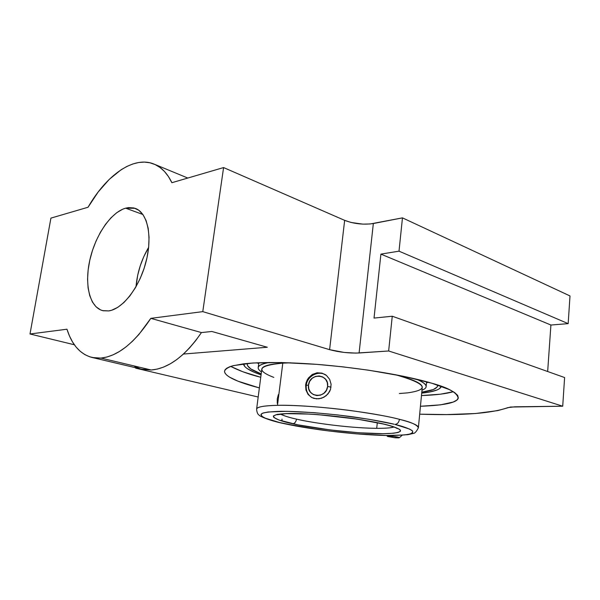 <?xml version="1.0" encoding="UTF-8"?>
<svg xmlns="http://www.w3.org/2000/svg" width="600" height="600" viewBox="0 0 600 600"><rect width="100%" height="100%" fill="white"/><g stroke="black" fill="none" stroke-linecap="round" stroke-linejoin="round"><path stroke-width="0.9" d="M260.752 377.288C249.308 374.415 239.288 370.785 230.708 366.413L243 371.827L260.752 377.288M431.985 383.272C414.893 378.12 376.702 369.697 321.87 364.77C291.293 362.212 261.33 361.793 243.255 363.877L232.507 365.865C227.647 367.522 224.978 369.368 224.498 371.4C225.083 377.737 244.013 383.903 259.373 387.923L237.952 381.173L229.59 377.16L226.837 375.21L225.127 373.327L224.498 371.528L225 369.832L226.673 368.257L229.538 366.832L233.595 365.58L252.84 363L281.603 362.543L317.228 364.388L342.877 366.855L368.46 370.178L403.778 376.358L431.985 383.272L449.43 389.625L454.71 392.61L457.658 395.385L458.325 397.905L456.803 400.132L453.225 402.045L440.55 404.842L420.442 406.268C443.888 405.39 456.465 402.78 458.168 398.438C457.545 392.91 448.815 387.855 431.985 383.272M284.572 423.683L318.653 429.623C338.618 432.428 365.827 435.06 387.173 435.48C396.945 435.487 404.28 435.067 409.17 434.228C412.418 433.192 413.393 431.963 412.08 430.545C408.487 428.347 402.787 426.308 394.987 424.425C397.41 424.132 398.895 422.43 399.45 419.317C410.79 421.965 417.097 424.785 418.38 427.77C416.482 431.58 414.787 433.463 413.295 433.418L407.812 434.692L391.342 435.555C362.265 435.533 313.822 430.132 284.145 423.638C267.39 420.263 258.315 415.298 259.5 415.388C257.805 414.585 256.845 412.47 256.62 409.058C257.257 406.86 264.21 405.615 277.485 405.322L282.795 363.135L281.91 362.55L282.795 363.135C269.565 364.058 262.575 365.993 261.84 368.947L256.62 409.058C256.837 406.942 263.798 405.697 277.485 405.322C297.082 404.963 328.267 407.528 351.495 410.678C374.61 413.985 390.592 416.865 399.45 419.317C398.895 422.43 397.41 424.132 394.987 424.425L409.702 429.12L412.658 431.115L412.635 432.787L409.77 434.077L404.295 434.97L386.73 435.472L356.235 433.838L328.928 430.987L302.595 427.14L279.69 422.565L265.275 418.185L261.705 416.197L260.903 414.45L263.025 413.025L268.118 411.982L286.725 411.315L314.22 412.688L337.92 414.967L368.933 419.265L394.11 424.215C386.355 422.295 374.257 420.075 357.825 417.548C334.748 414.188 302.28 411.21 280.65 411.3C271.237 411.585 264.99 412.32 261.907 413.498C260.603 414.832 261.42 416.257 264.36 417.78C269.993 420.037 276.728 422.01 284.572 423.683L284.115 423.63L284.572 423.683M281.985 419.092L282.038 421.028M280.478 414.075C284.528 416.04 289.875 417.72 296.52 419.13C295.98 421.942 294.72 423.48 292.733 423.75C278.468 420.9 259.305 414.067 290.543 413.46C308.827 413.467 335.52 415.957 354.442 418.71C367.928 420.787 377.895 422.61 384.345 424.185L385.028 424.35C391.643 425.925 396.525 427.643 399.675 429.495C402.735 431.918 396.248 433.853 378.99 433.695C345.24 432.975 305.873 426.855 293.415 423.9L292.733 423.75C294.72 423.48 295.98 421.942 296.52 419.13C307.343 421.875 345.255 427.95 376.71 428.34L377.303 422.692L376.71 428.34C385.222 428.37 390.967 427.935 393.938 427.035C390.713 427.957 384.967 428.393 376.71 428.34C354.517 428.235 317.925 424.035 296.52 419.13C288.697 417.353 283.35 415.673 280.478 414.075M391.815 436.245C388.778 436.043 387.375 436.125 387.607 436.485L395.115 437.798L387.57 436.447L392.963 436.35L399.18 437.46L398.655 437.88L395.115 437.798L399.39 437.7C398.963 437.168 396.435 436.688 391.815 436.245M125.625 208.163L135.135 208.32C147.428 212.438 152.7 235.905 146.085 261.57C139.597 287.243 122.663 309.105 108.712 310.913L102.63 310.62C89.49 307.14 84.262 284.197 89.918 259.657C95.46 235.118 111 212.235 125.625 208.163L142.913 214.5L125.625 208.163L128.49 207.6L133.935 207.952L138.825 210.285L142.942 214.553L146.115 220.627L148.185 228.308L149.047 237.292L148.657 247.222L147 257.685L144.15 268.23L140.227 278.4L135.398 287.76L129.877 295.913L123.915 302.528L117.757 307.358L111.66 310.237L108.712 310.913L103.17 310.755L100.613 309.923L96.075 306.832L92.4 301.98L89.715 295.582L88.088 287.903L87.57 279.218L88.148 269.865L89.805 260.16L92.468 250.433L96.052 241.02L100.433 232.245L105.465 224.407L110.985 217.792L116.797 212.655L122.708 209.205L125.625 208.163M201.442 332.572L150.817 318.353C134.453 343.028 117.833 356.272 100.95 358.08L151.245 370.005C168.51 368.52 185.243 356.04 201.442 332.572L211.89 331.478L267.3 347.25L183.465 354.045L267.3 347.25L211.89 331.478L201.442 332.572L195.638 340.695L189.525 347.962L183.203 354.285L176.745 359.595L170.235 363.847L163.762 367.013L157.41 369.06L151.245 370.005L100.95 358.08L92.34 357.532C80.4 354.42 71.94 344.978 66.96 329.212L30 333.99L74.355 344.76L30 333.99L66.96 329.212L69.45 335.925L72.502 341.895L76.088 347.04L80.19 351.285L84.765 354.57L89.782 356.827L95.198 358.013L100.95 358.08L106.988 357.007L113.235 354.772L119.625 351.382L126.075 346.86L132.502 341.228L138.833 334.553L150.817 318.353L201.442 332.572M261.067 374.865C249.735 370.965 243.862 367.298 243.458 363.855L245.093 366.877L247.26 368.618L254.085 372.195L261.067 374.865M426.51 382.702L428.52 382.267L426.51 382.702M437.662 385.05L437.662 385.822C436.912 388.755 431.625 390.87 421.793 392.175L433.275 389.565L437.1 387.067L437.662 385.05M261.45 371.94C259.028 370.327 257.955 368.82 258.233 367.418C258.705 365.303 262.395 363.653 269.303 362.452C257.873 364.582 255.255 367.748 261.45 371.94M273.84 377.415C255.308 370.222 258.293 365.46 282.795 363.135L277.485 405.322C307.62 404.513 370.605 411.735 399.45 419.317C412.44 422.678 418.748 425.498 418.38 427.77L422.243 387.502C422.655 383.752 413.7 379.478 395.37 374.692C426.428 383.587 430.463 389.647 407.498 392.88L399.353 393.518M326.183 375.218C318.757 369.975 307.05 375.983 306.255 385.388L305.618 384.99L306.157 382.47L308.535 377.865L312.337 374.452L317.062 372.78L322.035 373.125L326.468 375.45L329.663 379.365L331.103 384.27L330.517 389.4L327.983 393.952L323.933 397.252L319.02 398.82L314.025 398.438L311.565 397.418L308.077 394.425L305.94 390.03L305.618 384.99L306.255 385.388C305.827 390.562 307.642 394.597 311.715 397.5C307.642 394.597 305.827 390.562 306.255 385.388L308.505 385.05L306.255 385.388C307.05 375.983 318.757 369.975 326.183 375.218M278.377 394.59L277.252 398.842L277.26 403.41M331.035 387.135L327.608 386.452C326.572 399.165 306.495 397.597 308.505 385.05L308.775 388.853L310.455 392.19L313.298 394.56L316.868 395.588L320.618 395.115L323.985 393.21L326.438 390.173L327.608 386.452L327.308 382.635L325.605 379.298L322.748 376.95L319.185 375.952L315.45 376.44L312.112 378.337L309.675 381.36L308.505 385.05C309.525 372.472 329.498 373.845 327.608 386.452L331.035 387.135M385.028 424.35L357.225 419.123L318.097 414.645L300.413 413.618L286.343 413.543L277.103 414.382L273.3 416.025L273.832 417.472L278.955 420.015L297.923 424.838L330.135 429.93L358.86 432.765L383.265 433.71L393.607 433.23L398.07 432.465L400.312 431.362L400.545 430.688L399.158 429.135L392.445 426.375L385.028 424.35M290.745 362.812L282.795 363.135L290.745 362.812M331.103 384.27L330.517 389.4L329.475 391.793L326.115 395.79L321.54 398.272L316.485 398.88L311.76 397.522L308.077 394.425L305.94 390.03L305.618 384.99L307.14 380.055L308.535 377.865L312.337 374.452L317.062 372.78L322.035 373.125L326.468 375.45L329.663 379.365L331.103 384.27M421.98 390.188C428.985 387.487 427.132 383.812 416.423 379.155C423.263 382.028 426.495 384.592 426.112 386.842C425.865 388.132 424.485 389.243 421.98 390.188M256.868 362.775L258.728 363.645L256.868 362.775M261.195 373.913C251.505 370.282 246.862 366.907 247.267 363.795L247.522 365.618L250.77 368.903L261.195 373.913M441.412 386.34L439.252 388.853L436.785 390.075L429.382 392.048L421.702 393.135C433.673 391.875 440.243 389.61 441.412 386.34M453.338 391.71L440.423 394.192L421.463 395.565C435.697 395.062 446.325 393.772 453.338 391.71M399.007 251.167L568.17 323.64L550.912 325.028L380.91 254.115L399.007 251.167L568.17 323.64L550.912 325.028L547.665 371.52L550.912 325.028L380.91 254.115L399.007 251.167L402.465 217.868L399.007 251.167M388.65 350.985L562.71 406.215L564.607 377.543L392.257 316.23L388.65 350.985L355.86 353.108L344.243 352.447L329.603 349.665L202.778 311.632L150.817 318.353L202.778 311.632L329.603 349.665L344.647 220.358C353.955 223.875 363.517 224.933 373.343 223.53L359.093 352.987L388.65 350.985L392.257 316.23L374.025 318.082L380.91 254.115L374.025 318.082L392.257 316.23L564.607 377.543L562.71 406.215L388.65 350.985M92.347 357.532L142.387 369.337L151.245 370.005L141.735 369.188M148.635 247.395C141.45 259.538 137.243 272.632 136.02 286.688L137.7 275.197L140.235 265.845L143.715 256.808L148.635 247.395M258.188 397.02L135.66 368.16L135.72 367.77L135.66 368.16L258.188 397.02M419.678 414.173L446.722 414.585L475.56 413.513L497.79 410.603L510.518 407.04L562.71 406.215L514.912 406.8L507.877 407.61C491.55 413.46 462.15 415.65 419.678 414.173M137.01 368.07L135.66 368.16L137.01 368.07M570 295.942L568.17 323.64L570 295.942L402.465 217.868L373.343 223.53L359.093 352.987C349.118 353.355 339.293 352.245 329.603 349.665L344.647 220.358L223.59 167.565L202.778 311.632L223.59 167.565L171.892 182.7L168.458 176.572L164.49 171.495L160.035 167.49L155.175 164.587L149.962 162.795L144.465 162.097L138.757 162.488L132.907 163.935L126.968 166.395L121.012 169.822L109.282 179.347L98.16 192.007L88.043 207.248C106.507 175.08 133.538 155.708 153.825 164.002C161.265 166.988 167.288 173.22 171.892 182.7L223.59 167.565L344.647 220.358L351.12 222.472L362.745 224.123L370.155 223.98L402.465 217.868L570 295.942M139.755 368.618L134.55 366.36M88.043 207.248L50.918 218.115L30 333.99L50.918 218.115L88.043 207.248M277.147 414.743L286.312 413.64L309.413 414.09C335.745 415.658 366.615 419.993 384.397 424.275C391.268 426.007 395.482 427.395 397.058 428.438L397.05 428.438M386.678 435.518L387.585 436.463M258.233 367.418L258.855 362.692M326.085 375.142L325.485 374.722M402.15 435.255L399.33 437.745M426.143 386.528L426.6 381.743M154.387 164.235L187.8 178.042"/></g></svg>
